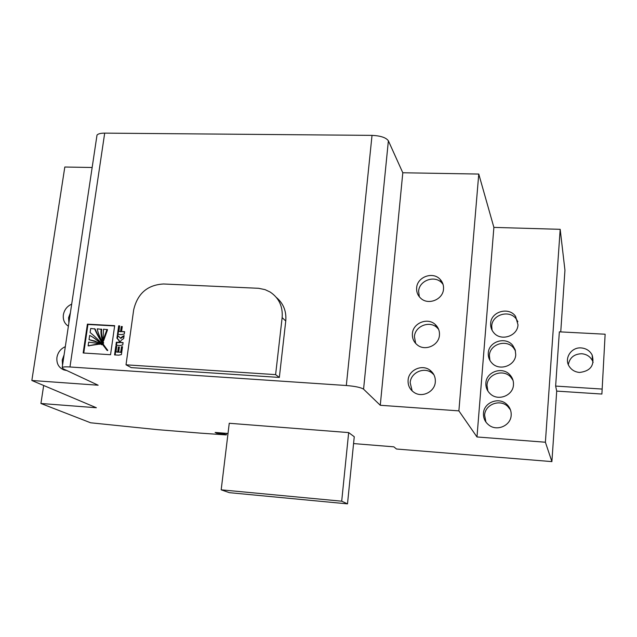 <?xml version="1.0" encoding="UTF-8"?>
<svg xmlns="http://www.w3.org/2000/svg" width="637" height="637" viewBox="0 0 637 637"><rect width="100%" height="100%" fill="white"/><g stroke="black" fill="none" stroke-linecap="round" stroke-linejoin="round"><path stroke-width="0.96" d="M568.323 364.627C569.725 357.62 574.176 353.989 581.685 353.742C586.621 354.196 590.212 356.529 592.466 360.741L593.135 362.453M581.159 347.913C586.199 348.375 589.87 350.748 592.171 355.048C594.799 365.296 590.595 371.1 579.574 372.454C575.028 372.048 571.564 370.009 569.183 366.331C563.888 358.376 571.301 346.998 581.159 347.913M511.177 415.252C511.392 410.937 509.911 407.282 506.726 404.296C498.827 396.62 483.857 402.441 483.467 413.278C483.236 418.127 485.052 422.068 488.937 425.118C497.075 431.655 510.826 425.588 511.177 415.252M510.46 409.87L507.657 406.35C499.83 398.738 484.996 404.495 484.614 415.236L485.92 422.068M517.992 324.774L515.588 316.398C508.971 306.429 491.008 311.525 490.657 323.389C490.426 326.853 491.438 329.926 493.683 332.61C500.738 341.647 517.682 336.24 517.992 324.774M517.857 321.741L516.424 319.233C509.863 309.351 492.067 314.391 491.716 326.144L492.075 330.261M513.47 384.796C513.685 380.958 512.482 377.622 509.871 374.779C502.362 366.195 486.262 371.777 485.888 383.02C485.649 387.328 487.138 390.959 490.355 393.921C498.19 401.429 513.135 395.569 513.47 384.796M513.032 380.337L510.763 377.096C503.334 368.592 487.377 374.11 487.002 385.25L487.87 391.022M515.747 354.634L515.174 349.777L512.809 345.485C505.746 336.145 488.651 341.472 488.284 353.057C488.046 356.911 489.272 360.247 491.947 363.082C499.408 371.427 515.421 365.781 515.747 354.634M515.484 350.947L513.677 348.065C506.67 338.804 489.734 344.076 489.375 355.557L489.941 360.438M435.31 381.945C435.581 377.048 433.781 373.115 429.911 370.145C421.917 363.91 408.62 370.057 408.094 380.178C407.799 385.481 409.862 389.605 414.281 392.567C422.355 397.982 434.832 391.707 435.31 381.945M433.877 374.699L431.767 372.804C423.852 366.633 410.69 372.709 410.172 382.726L412.171 390.959M439.442 335.126C439.713 330.874 438.296 327.322 435.198 324.456C427.562 317.122 412.919 323.078 412.402 333.661C412.107 338.263 413.747 342.021 417.315 344.943C425.118 351.497 438.973 345.381 439.442 335.126M438.606 329.305L436.982 327.577C429.426 320.315 414.926 326.2 414.424 336.678L415.65 343.415M443.511 289.023C443.774 285.304 442.651 282.095 440.159 279.388C432.977 271.155 417.155 276.888 416.654 287.852C416.367 291.881 417.665 295.289 420.555 298.084C427.968 305.609 443.057 299.693 443.511 289.023M443.057 284.397L441.879 282.955C434.768 274.794 419.106 280.463 418.613 291.316L419.329 296.778M71.686 304.144C67.108 306.206 64.337 309.757 63.374 314.789C62.816 319.846 64.488 323.644 68.382 326.192M70.404 312.711L68.573 317.744L68.876 322.895M65.316 346.671C60.714 348.718 57.919 352.293 56.94 357.397C56.39 363.592 58.747 367.78 64.019 369.962L66.646 370.463M64.09 354.873L62.243 359.961L62.545 365.192M353.567 443.583L393.841 446.832L396.477 449.013L551.897 461.61L545.391 442.221L476.978 436.966L458.879 410.873L380.273 405.275L363.576 389.175C361.02 387.487 355.263 386.269 346.321 385.512L69.966 366.976C65.826 366.721 63.246 366.864 62.211 367.406L63.198 368.847L98.138 385.21L31.85 380.488L96.362 407.744L40.927 403.484L90.613 422.785L157.785 429.68L200.512 433.144L226.31 434.92L224.789 434.163L216.691 433.2L215.131 432.435L228.014 433.471M40.927 403.484L43.674 385.489M354.26 436.727L348.662 432.587L229.248 423.271L221.182 489.829L229.4 492.672L347.499 503.867L354.26 436.727M110.543 354.721L114.668 325.674L87.396 324.145L83.16 352.986L110.543 354.721M119.191 341.265L119.039 342.356L116.364 342.196L115.926 345.27L120.09 345.517L122.766 344.935L123.092 342.595L120.035 342.411L121.213 340.246L123.658 338.573L124.088 335.5L120.337 338.064L117.359 335.11L116.929 338.175L119.716 341.567L119.565 342.658L119.039 342.356M118.673 325.833L117.471 334.361L121.619 334.608L124.295 334.011L124.629 331.678L121.571 331.511L122.264 326.55L121.277 326.494L120.576 331.447L118.896 331.351L119.668 325.889L118.673 325.833L119.199 326.152L118.036 334.393M115.775 346.321L114.564 354.905L118.729 355.167L121.412 354.586L122.511 346.727L121.516 346.671L120.743 352.173L118.681 352.046L119.382 347.061L118.386 346.998L117.678 351.99L115.99 351.887L116.77 346.377L115.775 346.321L116.308 346.616L115.13 354.944M346.321 385.512L372.024 135.37L104.691 133.133L69.966 366.976M126.015 364.81L275.606 374.628L282.143 317.608C282.971 306.461 278.966 297.933 270.12 292.017L265.064 289.636L258.614 288.298L163.558 283.983C147.465 284.89 137.496 293.53 133.666 309.893L126.015 364.81L131.238 367.621L279.34 377.43L285.758 321.016C286.578 311.334 283.457 303.491 276.41 297.495M226.31 434.92L226.493 433.351M224.789 434.163L224.901 433.224M216.691 433.2L216.771 432.563M560.743 331.909L564.947 270.231L560.186 229.32L493.882 227.393L478.761 174.052L402.799 172.762L388.379 140.809L363.576 389.175M601.885 394.048L605.134 334.21L559.35 331.837L555.639 386.078L556.706 391.102L601.885 394.048L605.134 334.21M551.897 461.61L556.706 391.102M545.391 442.221L560.186 229.32M476.978 436.966L493.882 227.393M458.879 410.873L478.761 174.052M380.273 405.275L402.799 172.762M92.15 167.491L64.815 167.021L31.85 380.488M372.024 135.37C380.639 135.777 386.086 137.592 388.379 140.809M96.768 136.668L97.007 135.084C98.114 133.794 100.678 133.141 104.691 133.133M65.054 369.715L65.715 370.368M275.606 374.628L279.34 377.43M347.499 503.867L341.695 501.192L348.662 432.587M341.695 501.192L221.182 489.829M601.798 389.04L555.639 386.078M116.73 346.639L116.308 346.616M119.342 347.324L118.912 347.3L118.211 352.277L115.99 351.887M118.211 352.277L117.678 351.99M118.912 347.3L118.386 346.998M122.479 346.998L122.041 346.966L121.269 352.468L118.681 352.046M121.269 352.468L120.743 352.173M122.041 346.966L121.516 346.671M119.629 326.176L119.199 326.152M122.224 326.837L121.794 326.813L121.102 331.766L118.896 331.351M121.102 331.766L120.576 331.447M121.794 326.813L121.277 326.494M124.589 331.965L121.571 331.511M117.861 335.603L117.455 338.478L119.716 341.567M117.455 338.478L116.929 338.175M123.984 336.232L120.863 338.374L120.337 338.064M123.052 342.865L120.035 342.411M119.565 342.658L116.89 342.499L116.491 345.302M116.89 342.499L116.364 342.196M114.628 325.961L87.946 324.464L83.758 353.025M87.946 324.464L87.396 324.145M101.657 344.736L101.116 344.442L101.848 344.49C97.533 340.317 93.95 337.57 91.099 336.248M101.848 344.49L101.299 344.187C96.601 339.68 92.715 336.766 89.65 335.452L89.037 339.64L98.377 342.618M107.518 350.565L107.677 350.239C102.748 344.084 98.544 337.005 95.088 328.995L90.709 328.461L90.112 332.53C96.705 337.817 102.294 343.701 106.889 350.159L107.143 349.944C102.207 343.781 98.002 336.694 94.539 328.684M103.361 343.192L103.616 343.04C101.745 337.403 101.124 332.848 101.753 329.377L97.254 328.835C97.819 332.331 99.675 337.013 102.812 342.881L103.075 342.738C101.203 337.092 100.582 332.538 101.211 329.066M103.449 340.835L102.907 340.532L103.656 340.699L107.549 329.711L103.528 329.194L102.907 340.532L107.016 329.393M88.129 345.843L99.659 344.107L98.321 343.454L88.67 342.149L88.129 345.843L99.069 343.757M99.595 344.322L99.053 344.02M99.515 344.346L98.966 344.044M89.069 345.971L88.519 345.676M107.319 330.077L106.777 329.767M103.656 340.699L103.114 340.397M103.616 340.787L103.075 340.484M103.616 343.04L103.075 342.738M103.616 343.112L103.075 342.81M103.425 343.232L102.891 342.929M107.677 350.239L107.143 349.944M107.159 350.254L107.709 350.541L107.159 350.246M101.729 344.752L101.299 344.187M89.037 339.64L95.224 341.137L101.179 344.45M282.143 317.608L285.758 321.016M119.071 340.086L118.546 339.776M99.659 344.107L99.117 343.805M98.305 344.227L97.756 343.932M103.807 339.41L103.266 339.107M107.772 350.398L107.231 350.103M107.557 350.581L107.016 350.294M101.872 344.585L101.331 344.283M592.171 355.048L592.466 360.741M507.657 406.35L506.726 404.296M516.424 319.233L515.588 316.398M510.763 377.096L509.871 374.779M513.677 348.065L512.809 345.485M431.767 372.804L429.911 370.145M436.982 327.577L435.198 324.456M441.879 282.955L440.159 279.388M62.211 367.406L97.007 135.084M102.86 342.921L103.401 343.224M107.008 350.286L107.542 350.581M101.132 344.45L101.681 344.752M95.224 341.137L95.773 341.44"/></g></svg>
